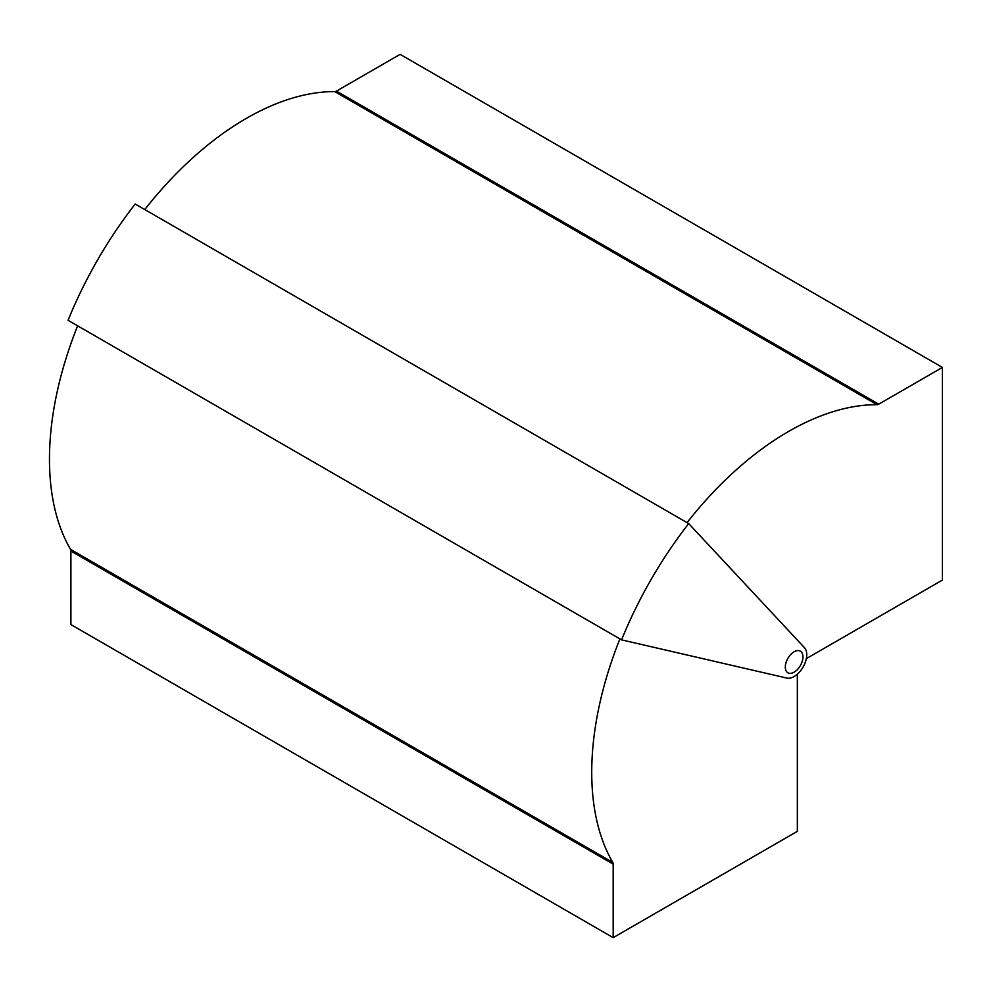 <?xml version="1.0" encoding="UTF-8"?>
<svg xmlns="http://www.w3.org/2000/svg" width="992" height="992" viewBox="0 0 992 992"><rect width="100%" height="100%" fill="white"/><g stroke="black" fill="none" stroke-linecap="round" stroke-linejoin="round"><path stroke-width="1.49" d="M794.121 676.532A17.844 10.304 120 0 0 805.318 662.234A17.844 10.304 120 0 0 804.45 647.652L688.708 523.59L135.21 204.03A285.956 165.094 120 0 0 68.076 320.304L621.575 639.865L786.892 678.082A17.844 10.304 120 0 0 794.121 676.532M806.322 658.638L942.4 580.072L942.4 367.424L400.123 54.349L336.474 91.103L878.738 404.178A5.357 3.088 -60 0 1 877.04 404.686A278.281 160.667 120 0 0 687.034 522.635M942.4 367.424L878.738 404.178M877.04 404.686L334.763 91.611A278.281 160.667 120 0 0 144.77 209.56M334.763 91.611A5.357 3.088 120 0 0 336.474 91.103M688.708 523.59A285.956 165.094 120 0 0 621.575 639.865M797.345 674.2L797.345 831.333L613.18 937.651L613.18 864.144L70.903 551.068A5.357 3.088 120 0 0 70.506 549.332A278.281 160.667 -60 0 1 77.636 325.822M70.903 551.068L70.903 624.576L613.18 937.651M70.506 549.332L612.771 862.42A278.281 160.667 -60 0 1 619.913 638.898M612.771 862.42A5.357 3.088 -60 0 1 613.18 864.144M785.292 667.07A12.487 7.204 120 0 0 787.884 672.787A12.487 7.204 120 0 0 797.506 669.439A12.487 7.204 120 0 0 802.95 656.878A12.487 7.204 120 0 0 800.37 651.161A12.487 7.204 120 0 0 790.748 654.497A12.487 7.204 120 0 0 785.292 667.07"/></g></svg>
